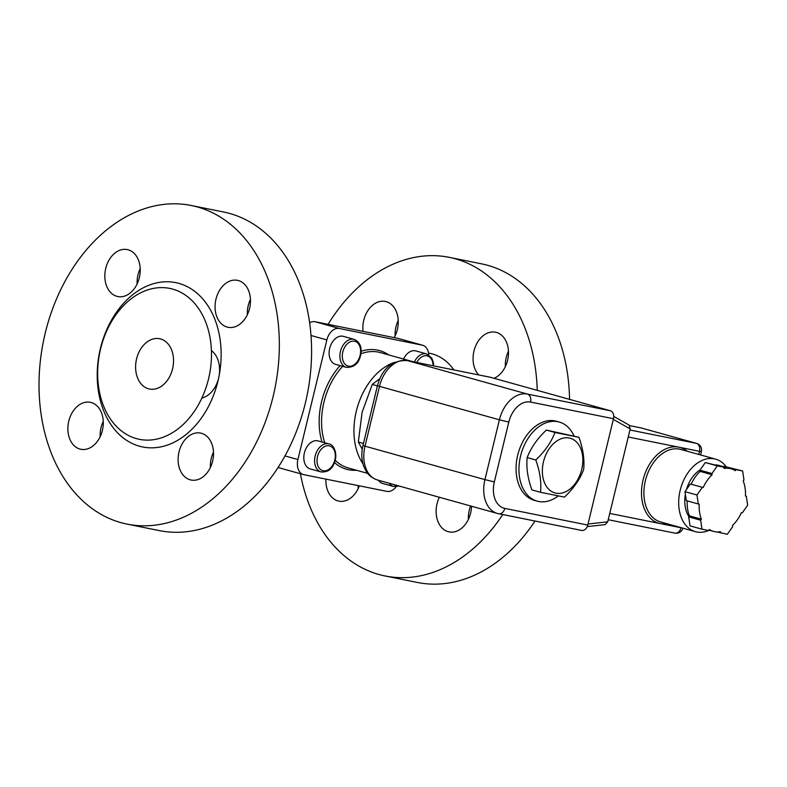<?xml version="1.0" encoding="UTF-8"?>
<svg xmlns="http://www.w3.org/2000/svg" width="787" height="787" viewBox="0 0 787 787"><rect width="100%" height="100%" fill="white"/><g stroke="black" fill="none" stroke-linecap="round" stroke-linejoin="round"><path stroke-width="1.18" d="M91.213 402.531A23.944 17.403 101.4 0 1 102.517 429.85A23.944 17.403 101.4 0 1 80.864 449.279A23.944 17.403 101.4 0 1 68.518 422.363A23.944 17.403 101.4 0 1 90.308 402.314A23.944 17.403 101.4 0 1 91.213 402.531M103.254 421.35A23.944 17.403 -78.6 0 0 100.165 436.726M238.392 280.556A23.944 17.403 101.4 0 1 249.695 307.874A23.944 17.403 101.4 0 1 228.043 327.294A23.944 17.403 101.4 0 1 215.697 300.388A23.944 17.403 101.4 0 1 237.487 280.339A23.944 17.403 101.4 0 1 238.392 280.556M250.433 299.375A23.944 17.403 -78.6 0 0 247.344 314.741M128.163 249.804A23.944 17.403 101.4 0 1 139.466 277.122A23.944 17.403 101.4 0 1 117.814 296.542A23.944 17.403 101.4 0 1 105.468 269.626A23.944 17.403 101.4 0 1 127.258 249.577A23.944 17.403 101.4 0 1 128.163 249.804M140.204 268.613A23.944 17.403 -78.6 0 0 137.115 283.989M201.442 433.293A23.944 17.403 101.4 0 1 212.746 460.611A23.944 17.403 101.4 0 1 191.093 480.031A23.944 17.403 101.4 0 1 178.747 453.125A23.944 17.403 101.4 0 1 200.537 433.076A23.944 17.403 101.4 0 1 201.442 433.293M213.484 452.112A23.944 17.403 -78.6 0 0 210.395 467.478M398.212 320.476A23.944 17.403 -78.6 0 0 395.123 335.852M363.043 331.366A23.944 17.403 101.4 0 1 385.266 301.441A23.944 17.403 101.4 0 1 386.171 301.657A23.944 17.403 101.4 0 1 394.198 337.633M470.626 505.982A23.944 17.403 -78.6 0 0 468.403 519.341M471.521 506.238A23.944 17.403 101.4 0 1 449.102 531.894A23.944 17.403 101.4 0 1 439.353 497.256M358.174 485.599A23.944 17.403 -78.6 0 0 358.174 488.579M359.325 485.835A23.944 17.403 101.4 0 1 338.872 501.132A23.944 17.403 101.4 0 1 325.926 479.116M508.451 351.238A23.944 17.403 -78.6 0 0 505.352 366.604M478.712 374.927A23.944 17.403 101.4 0 1 475.318 346.772A23.944 17.403 101.4 0 1 495.495 332.203A23.944 17.403 101.4 0 1 496.4 332.419A23.944 17.403 101.4 0 1 508.441 354.386A23.944 17.403 101.4 0 1 494 378.291M148.536 388.808A25.656 18.652 101.4 0 1 136.426 359.531A25.656 18.652 101.4 0 1 159.623 338.725A25.656 18.652 101.4 0 1 172.855 367.559A25.656 18.652 101.4 0 1 149.51 389.034A25.656 18.652 101.4 0 1 148.536 388.808M201.856 398.114A25.656 18.652 -78.6 0 0 218.924 376.816A25.656 18.652 -78.6 0 0 211.408 350.579M703.204 487.547L690.317 484.015L703.204 487.547A32.503 22.292 -74.4 0 1 712.137 474.748L711.96 473.528L717.301 465.894L723.951 467.222L724.129 468.442A32.503 22.292 -74.4 0 1 731.044 468.786A32.503 22.292 -74.4 0 1 735.265 470.685L735.993 469.642L742.643 470.98L743.951 479.962L743.233 480.995A32.503 22.292 -74.4 0 1 745.437 496.026L746.332 496.213L747.65 505.185L742.318 512.829L741.413 512.642A32.503 22.292 -74.4 0 1 732.481 525.441L732.658 526.66L727.326 534.294L717.055 531.953M702.309 487.36L696.967 495.003L698.285 503.975L699.19 504.162A32.503 22.292 -74.4 0 0 701.394 519.194L700.666 520.227L701.984 529.198L708.634 530.536L709.353 529.503A32.503 22.292 -74.4 0 0 713.573 531.402A32.503 22.292 -74.4 0 0 720.489 531.746L720.676 532.956M701.394 519.194L689.402 515.849L688.674 516.882L689.992 525.854L701.984 529.198M700.666 520.227L688.674 516.882M698.285 503.975L686.294 500.63L684.975 491.659L690.317 484.015M696.967 495.003L684.975 491.659M711.96 473.528L699.968 470.183L700.155 471.403L712.137 474.748M723.951 467.222L705.309 462.54L699.968 470.183M717.301 465.894L705.309 462.54M735.993 469.642L724.001 466.298L723.696 466.74M742.643 470.98L724.001 466.298M715.57 464.891A32.503 22.292 -74.4 0 1 719.052 465.442L731.044 468.786M691.212 484.192A32.503 22.292 -74.4 0 1 700.155 471.403M689.402 515.849A32.503 22.292 -74.4 0 1 687.189 500.876M746.332 496.213L745.437 495.958M688.881 516.587A29.08 19.941 -74.4 0 1 685.359 494.275M686.461 489.534A29.08 19.941 -74.4 0 1 700.253 469.78M709.323 530.212A37.638 25.814 -74.4 0 1 708.654 530.507M708.595 530.536A37.638 25.814 -74.4 0 1 696.682 531.963A37.638 25.814 -74.4 0 1 695.403 531.658A37.638 25.814 -74.4 0 1 680.657 488.471A37.638 25.814 -74.4 0 1 715.639 459.155A37.638 25.814 -74.4 0 1 726.185 466.74M613.486 418.723L587.761 525.067L504.831 508.392A23.944 16.429 -74.4 0 1 494.334 481.89L508.805 422.078A23.944 16.429 -74.4 0 1 530.556 402.059L613.486 418.723A6.847 4.978 -78.6 0 0 610.299 410.735L527.369 394.071A30.791 21.121 105.6 0 0 499.401 419.805L508.805 422.078M573.998 435.919A41.052 28.155 105.6 0 0 559.252 422.039L556.37 421.232A41.052 28.155 105.6 0 0 517.698 455.22A41.052 28.155 105.6 0 0 534.304 500.325L537.187 501.132A41.052 28.155 105.6 0 0 558.229 495.987M613.319 419.412L630.2 428.945L629.029 425.049L613.752 416.412M630.2 428.945L607.721 521.83L588.017 524.024M587.24 526.611L605.183 524.624L607.721 521.83M406.751 360.485A6.847 4.978 101.4 0 1 407.194 360.554A6.847 4.978 101.4 0 1 407.45 360.613L490.39 377.278A6.847 4.978 -78.6 0 0 490.124 377.219A6.847 4.978 -78.6 0 0 489.858 377.18M490.39 377.278L610.299 410.735M581.357 530.369A6.847 4.978 -78.6 0 0 581.623 530.428A6.847 4.978 -78.6 0 0 587.761 525.067M379.816 378.665L372.261 384.459L362.089 412.349L358.341 442.019L362.246 449.259M377.386 385.896L372.261 384.459M363.466 443.455L358.341 442.019M413.195 361.754A59.871 41.062 105.6 0 0 412.732 361.627A59.871 41.062 105.6 0 0 408.178 360.751M394.494 362.364A59.871 41.062 105.6 0 0 357.829 405.748A59.871 41.062 105.6 0 0 362.915 463.7M321.057 471.934L310.265 468.924A14.54 9.975 -74.4 0 1 304.471 452.594A14.54 9.975 -74.4 0 1 317.594 440.799A14.54 9.975 -74.4 0 1 318.086 440.917L328.877 443.927A14.54 9.975 105.6 0 0 328.386 443.809A14.54 9.975 105.6 0 0 315.262 455.604A14.54 9.975 105.6 0 0 321.057 471.934C327.392 472.357 331.721 469.583 334.052 463.632C338.518 454.02 333.521 444.035 328.877 443.927M396.107 486.779A13.684 9.385 -74.4 0 1 386.85 491.363L303.92 474.699A13.684 9.385 -74.4 0 1 303.457 474.591A13.684 9.385 -74.4 0 1 297.919 459.549L326.861 339.925A13.684 9.385 -74.4 0 1 339.286 328.484L422.216 345.149A13.684 9.385 -74.4 0 1 422.678 345.257A13.684 9.385 -74.4 0 1 428.738 354.858M389.26 483.287A14.54 9.975 105.6 0 0 393.549 486.504L382.757 483.493A14.54 9.975 -74.4 0 1 378.468 480.267M346.359 367.372L335.567 364.361A14.54 9.975 -74.4 0 1 329.871 347.677A14.54 9.975 -74.4 0 1 343.378 336.354L354.17 339.364A14.54 9.975 105.6 0 0 340.663 350.687A14.54 9.975 105.6 0 0 346.359 367.372C354.012 367.539 358.744 363.584 360.564 355.508C362.197 347.47 360.072 342.089 354.17 339.364M403.534 359.059A14.54 9.975 -74.4 0 1 415.87 350.923L426.662 353.934A14.54 9.975 105.6 0 0 414.356 361.99M278.145 467.419A13.684 9.385 105.6 0 0 279.228 467.832L303.457 474.591M422.678 345.257L398.458 338.499A13.684 9.385 105.6 0 0 397.996 338.39L422.216 345.149M339.286 328.484L315.066 321.726L397.996 338.39M315.066 321.726A13.684 9.385 105.6 0 0 309.616 322.808M191.202 205.486L223.449 211.969A162.506 118.119 101.4 0 1 305.346 403.072A162.506 118.119 101.4 0 1 159.397 530.615L127.15 524.132A162.506 118.119 101.4 0 1 43.374 341.528A162.506 118.119 101.4 0 1 191.202 205.486A162.506 118.119 101.4 0 1 273.099 396.589A162.506 118.119 101.4 0 1 127.15 524.132M217.93 381.203A83.825 60.924 101.4 0 1 112.738 427.115A83.825 60.924 101.4 0 1 146.854 286.104A83.825 60.924 101.4 0 1 217.93 381.203M208.525 378.94A76.978 55.956 101.4 0 1 111.921 421.104A76.978 55.956 101.4 0 1 143.254 291.603A76.978 55.956 101.4 0 1 208.525 378.94M300.408 473.735A162.506 118.119 -78.6 0 0 385.158 575.986A162.506 118.119 -78.6 0 0 502.736 514.58M537.246 390.352A162.506 118.119 -78.6 0 0 449.21 257.339A162.506 118.119 -78.6 0 0 328.09 324.342M385.158 575.986L417.415 582.469A162.506 118.119 -78.6 0 0 534.993 521.063M569.552 399.373A162.506 118.119 -78.6 0 0 481.457 263.822L449.21 257.339M543.483 461.753A28.401 19.478 105.6 0 0 566.384 491.403A28.401 19.478 105.6 0 0 577.943 443.632A28.401 19.478 105.6 0 0 543.483 461.753M554.973 432.476L578.917 437.287C583.088 448.787 584.672 459.559 583.649 469.603C579.842 479.49 573.448 488.658 564.446 497.099L540.502 492.288C541.525 482.244 539.941 471.472 535.77 459.982C544.771 451.531 551.166 442.363 554.973 432.476L546.375 430.076C537.383 438.516 530.979 447.685 527.172 457.581C526.159 467.626 527.733 478.398 531.904 489.888L540.502 492.288M578.917 437.287L546.375 430.076M535.77 459.982L527.172 457.581M559.252 422.039A41.052 28.155 105.6 0 0 520.571 456.027A41.052 28.155 105.6 0 0 537.187 501.132M687.238 451.236A39.34 26.984 105.6 0 0 678.788 447.154A39.34 26.984 105.6 0 0 643.058 480.05A39.34 26.984 105.6 0 0 660.303 523.591A39.34 26.984 105.6 0 0 667.012 523.739M695.403 531.658L660.627 521.958A37.638 25.814 -74.4 0 1 645.881 478.771A37.638 25.814 -74.4 0 1 680.863 449.456L715.639 459.155M700.568 454.955L701.384 451.59L699.525 451.325L698.767 454.453M681.06 527.654L682.181 527.969M609.758 513.429L681.03 527.752A6.847 4.978 101.4 0 1 674.892 533.124A6.847 4.978 101.4 0 1 674.626 533.065M628.252 437.001L699.525 451.325A6.847 4.978 101.4 0 0 696.338 443.337A6.847 4.692 -74.4 0 1 696.564 443.396L641.405 428A6.847 4.692 105.6 0 0 641.179 427.951L696.338 443.337L629.944 429.997M641.631 428.079A6.847 4.692 105.6 0 0 641.405 428A6.847 6.847 0 0 0 640.913 427.882A6.847 4.978 101.4 0 1 641.179 427.951L629.689 425.639L640.913 427.882A6.847 4.978 101.4 0 0 640.657 427.843M362.974 445.481L365.011 446.17A30.791 21.121 -74.4 0 0 377.475 479.991C369.467 477.247 366.703 472.18 366.004 471.019L363.81 466.514C361.479 459.972 361.203 452.968 362.974 445.481L377.445 385.669L379.482 386.348A30.791 21.121 -74.4 0 1 407.45 360.613L527.369 394.071A6.847 4.978 -78.6 0 1 530.556 402.059M365.011 446.17L379.482 386.348L499.401 419.805L484.93 479.627L365.011 446.17M494.334 481.89L484.93 479.627A30.791 21.121 105.6 0 0 497.384 513.449A30.791 21.121 105.6 0 0 498.427 513.704A6.847 4.978 -78.6 0 0 498.683 513.763A6.847 4.978 -78.6 0 0 504.831 508.392M329.182 445.806A12.828 8.795 -74.4 0 1 332.144 466.002A12.828 8.795 -74.4 0 1 317.181 462.992A12.828 8.795 -74.4 0 1 329.182 445.806M334.485 462.589A61.583 42.232 105.6 0 0 356.501 470.252M340.112 365.63A61.583 42.232 105.6 0 0 322.011 442.009M388.68 354.907A61.583 42.232 105.6 0 0 361.125 351.287M360.102 355.439A12.828 8.795 -74.4 0 1 344.529 363.624A12.828 8.795 -74.4 0 1 349.753 342.04A12.828 8.795 -74.4 0 1 360.102 355.439M416.815 362.482A12.828 8.795 -74.4 0 1 426.967 355.813A12.828 8.795 -74.4 0 1 433.106 365.758M396.914 485.422A12.828 8.795 -74.4 0 1 393.628 484.497M326.861 339.925L310.983 335.488M297.919 459.549L284.973 455.939M453.902 369.939A64.593 46.954 -78.6 0 0 428.541 353.097M412.732 361.627L380.357 352.586A59.871 41.062 105.6 0 0 360.908 353.766M342.719 366.358A59.871 41.062 105.6 0 0 324.765 442.786M335.213 460.287A59.871 41.062 105.6 0 0 348.179 467.931L367.647 473.361M708.939 530.104L713.573 531.402M608.233 519.725L674.892 533.124A6.847 6.847 0 0 0 682.86 528.156M701.384 451.59A6.847 6.847 0 0 0 696.564 443.396M377.445 385.669C382.197 368.473 392.113 360.092 407.194 360.554L490.124 377.219M581.623 530.428L497.384 513.449L377.475 479.991M433.607 365.857L433.362 362.502L431.738 358.006L426.662 353.934M393.549 486.504L399.176 486.051"/></g></svg>
